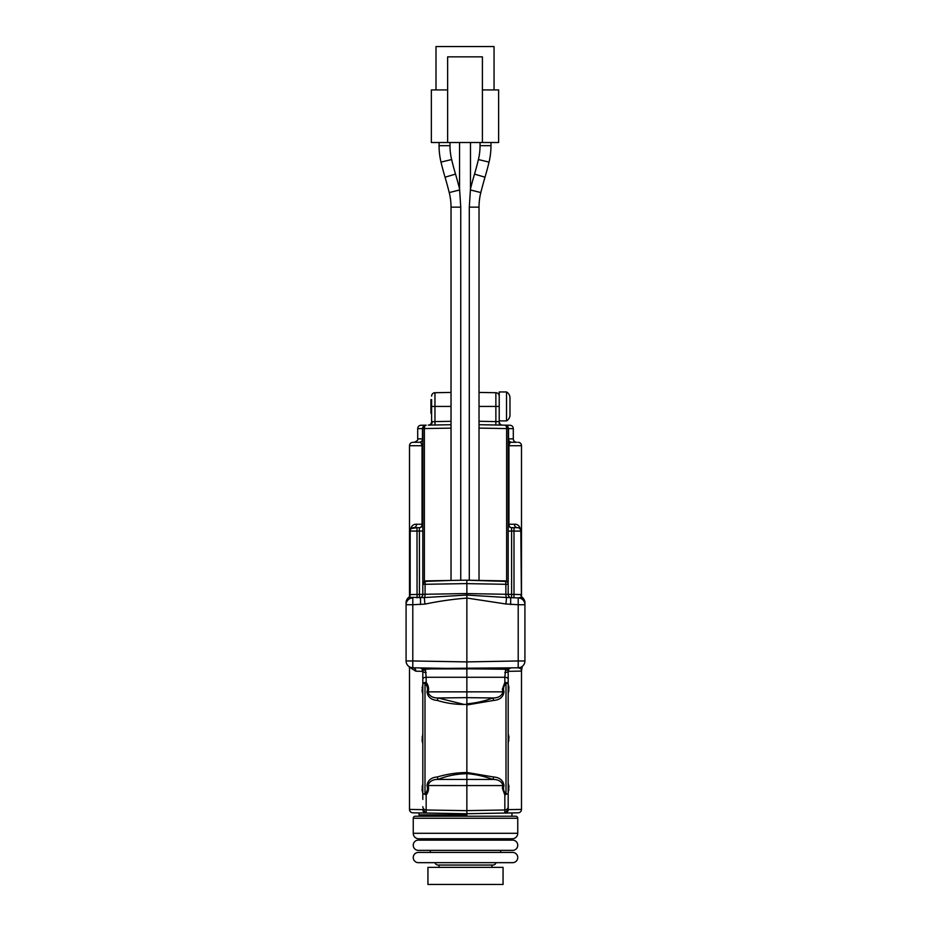 <?xml version="1.0" encoding="UTF-8"?>
<svg xmlns="http://www.w3.org/2000/svg" width="931" height="931" viewBox="0 0 931 931"><rect width="100%" height="100%" fill="white"/><g stroke="black" fill="none" stroke-linecap="round" stroke-linejoin="round"><path stroke-width="1.4" d="M417.693 428.667L417.693 438.873L422.476 438.873L422.476 428.586L417.693 428.667A3.41 3.41 0 0 1 421.045 425.246L426.165 425.164A3.41 1.874 89 0 0 424.361 428.574L424.361 581.433L451.023 580.444L451.023 207.148A60.259 60.259 0 0 0 449.231 192.566A370.864 370.864 0 0 0 445.041 177.204A297.932 297.932 0 0 1 441.003 162.099A70.523 70.523 0 0 1 439.071 145.678L439.071 142.513M459.553 142.513L459.553 188.83L460.752 207.148L459.553 188.83A381.791 381.791 0 0 0 455.527 174.109A287.004 287.004 0 0 1 451.628 159.55A59.596 59.596 0 0 1 449.999 145.678L449.999 142.513M469.294 580.257L469.294 207.148L470.481 188.83L469.294 207.148L479.023 207.148A60.259 60.259 0 0 1 480.815 192.566A370.864 370.864 0 0 1 485.004 177.204A297.932 297.932 0 0 0 489.043 162.099A70.523 70.523 0 0 0 490.974 145.678L490.974 142.513M470.481 142.513L470.481 188.83A381.791 381.791 0 0 1 474.519 174.109A287.004 287.004 0 0 0 478.406 159.55A59.596 59.596 0 0 0 480.047 145.678L480.047 142.513M460.752 580.269L460.752 207.148L451.023 207.148M482.409 142.513L447.636 142.513L447.636 56.861L482.409 56.861L482.409 142.513L498.62 142.513L498.62 89.923L482.409 89.923M447.636 89.923L431.356 89.923L431.356 142.513L447.636 142.513M435.999 89.923L435.999 46.55L494.047 46.55L494.047 89.923M430.052 852.424A2.048 2.048 0 0 0 430.052 850.375M500.948 852.424A2.048 2.048 0 0 1 500.948 850.375M415.296 816.219L515.704 816.219A2.048 2.048 0 0 1 517.752 818.268L517.752 833.292A5.458 5.458 0 0 1 512.283 838.761L418.717 838.761A5.458 5.458 0 0 1 413.248 833.292L413.248 818.268A2.048 2.048 0 0 1 415.296 816.219L515.704 816.219M496.072 862.665A3.41 3.41 0 0 1 492.813 865.05L438.187 865.05A3.41 3.41 0 0 1 434.928 862.665M500.785 840.123A2.048 2.048 0 0 1 502.717 838.761M430.215 840.123A2.048 2.048 0 0 0 428.283 838.761M418.38 850.375L512.62 850.375A5.121 5.121 0 0 0 517.752 845.243A5.121 5.121 0 0 0 512.62 840.123L418.38 840.123A5.121 5.121 0 0 0 413.248 845.243A5.121 5.121 0 0 0 418.927 850.34M418.927 852.447A5.121 5.121 0 0 0 413.248 857.544A5.121 5.121 0 0 0 418.38 862.665L512.62 862.665A5.121 5.121 0 0 0 517.752 857.544A5.121 5.121 0 0 0 512.62 852.424L418.38 852.424M436.72 884.45L427.934 884.45L427.934 867.378L503.066 867.378L503.066 884.45L436.72 884.45M431.612 413.271L430.925 413.271L430.925 399.608L431.612 399.608L431.612 406.44L431.612 399.608M506.534 391.951L506.534 420.917A6.889 6.889 0 0 0 509.979 414.947L509.979 397.921A6.889 6.889 0 0 0 506.534 391.951L499.225 391.951L499.225 420.917L506.534 420.917M509.979 400.283L509.979 403.705M509.979 407.801L509.979 412.584M466.862 581.27L466.862 813.764L426.165 813.054L441.538 813.322L426.165 813.054L422.814 809.644L409.5 809.411L409.5 667.736L410.943 667.352M409.5 596.631L409.5 445.705C409.698 443.633 410.839 442.493 412.91 442.295L419.404 442.295L412.91 442.295M422.814 793.154L422.046 789.93L422.814 783.285M422.814 743.636L422.046 740.413L422.814 733.768M422.814 694.13L422.046 690.895L422.814 684.25M422.814 799.415L422.814 671.321L415.843 671.204L410.338 667.748M409.5 809.411A3.41 3.41 0 0 0 412.852 812.821L437.093 813.24M466.862 810.668L426.165 809.982L426.165 813.054A3.41 3.41 0 0 1 422.814 809.644A3.41 3.41 0 0 0 426.165 813.054L412.852 812.821M466.862 813.764L466.862 814.858L419.055 814.858L419.055 812.926L466.862 813.764L466.862 816.219M422.476 428.586C422.755 426.456 423.989 425.316 426.165 425.164L421.045 425.246M422.814 793.934L425.002 793.934L425.002 683.47L422.814 683.47L422.814 678.001L422.814 683.47A3.41 1.012 0 0 1 426.165 682.458C428.481 685.391 429.121 688.684 428.085 692.338C429.54 696.155 432.892 698.041 438.14 697.982L464.127 704.441C454.945 704.488 446.019 703.149 437.349 700.438C431.239 699.972 427.783 697.121 426.98 691.861C428.016 688.672 427.352 685.868 425.002 683.47A3.41 0.826 -40.4 0 1 426.165 682.458L426.165 677.279L504.835 677.279L505.638 669.249L466.943 668.795L500.04 668.505L508.803 669.366L508.186 671.321L508.186 809.633L521.5 809.4A3.41 3.41 0 0 1 518.148 812.821L504.835 813.054A3.41 3.41 0 0 0 508.186 809.633L508.186 777.024M419.404 816.219L419.055 814.858M466.862 815.195L419.404 815.195M425.002 793.934C427.352 791.525 428.016 788.732 426.98 785.543C427.783 780.283 431.239 777.42 437.349 776.966C446.868 774.115 456.714 772.637 466.862 772.532M466.862 704.302L464.127 704.441M435.021 421.592L435.021 425.002L451.023 424.722L428.248 425.118A3.41 3.41 0 0 0 431.612 421.708L431.612 406.44L434.963 406.44L434.963 421.592L451.023 421.312M466.862 668.737L423.838 667.981A3.41 1.222 -89 0 1 424.583 668.726L422.197 669.366A3.41 3.41 0 0 1 422.814 671.321L422.197 669.366A3.41 3.41 0 0 0 419.462 667.911L466.862 668.737L412.794 667.795L412.794 660.963L466.862 661.906L518.206 660.963L518.206 667.795L430.948 668.505A3.41 1.129 90 0 0 431.484 668.912L425.362 669.249L426.165 677.279A3.41 1.804 0 0 0 422.814 679.071M425.362 669.249A3.41 2.083 73.8 0 1 424.583 668.726L430.948 668.505M424.955 670.099A3.41 2.444 -34.9 0 1 422.197 669.366A3.41 3.41 0 0 1 422.814 671.321L422.814 678.001M431.612 396.129A3.41 3.41 0 0 1 434.963 392.719L434.963 406.44L451.023 406.44M410.175 531.834C410.676 526.539 412.805 524.013 416.576 524.246A3.41 2.979 -90 0 1 413.597 527.668L419.404 527.668A3.41 3.41 0 0 0 422.814 524.246L422.046 524.246L422.046 445.705C421.324 442.853 420.44 441.713 419.404 442.295A3.41 3.41 0 0 0 422.814 438.873L422.476 438.873A3.41 3.072 -90 0 1 419.404 442.295L414.272 442.295C417.135 441.038 418.275 439.898 417.693 438.873M411.362 528.494L417.007 527.668L413.597 527.668A3.41 3.41 0 0 0 410.175 531.077L410.175 594.583L422.814 594.362L422.814 428.574A3.41 3.41 0 0 1 426.165 425.164L423.861 426.119L422.814 428.574L451.023 428.132M464.138 580.211C443.482 580.572 443.482 580.572 464.138 580.211L466.862 580.164L466.862 582.212M466.862 583.586L425.071 584.296A3.41 1.152 -91 0 1 426.165 580.874L466.862 580.164C487.518 580.572 487.518 580.572 466.862 580.211L506.639 581.433L506.639 428.574L479.023 428.109M408.814 597.318A6.831 6.831 0 0 0 406.079 602.776L406.079 604.719L406.079 602.776A6.831 6.831 0 0 1 408.814 597.318A3.41 3.41 0 0 0 410.175 594.583A3.41 3.41 0 0 1 408.814 597.318L424.292 597.562A3.41 1.152 89 0 0 425.071 594.281L466.862 593.536M466.862 598.098C452.803 599.203 438.827 601.205 424.932 604.114L412.794 604.719L412.794 660.963L406.079 660.963L406.079 604.719A6.831 6.831 0 0 1 412.794 597.888L412.794 604.719L406.079 604.719A6.831 6.831 0 0 1 412.794 597.888M415.843 671.204A3.41 3.026 -89 0 0 412.875 667.795L419.462 667.911M419.462 597.772A3.41 3.41 0 0 0 422.814 594.362A3.41 3.41 0 0 1 419.462 597.772L419.404 527.668A3.41 2.653 90 0 0 422.046 524.246L416.576 524.246M422.814 531.077L417.007 531.077L416.983 527.668M424.361 581.433L422.814 584.296A3.41 3.41 0 0 1 426.165 580.874A3.41 3.41 0 0 0 422.814 584.296L425.071 584.296L425.071 594.281L422.814 594.362M424.932 604.114L424.292 597.562L466.862 595.049M429.505 425.106A3.41 2.781 89 0 0 432.24 421.685L434.963 421.592L434.963 425.002M406.079 660.963A6.831 6.831 0 0 0 412.794 667.795A6.831 6.831 0 0 1 406.079 660.963M420.533 597.76L420.533 604.591M466.862 773.708C456.737 773.882 447.159 775.779 438.14 779.422C432.892 779.352 429.54 781.237 428.085 785.077C429.121 788.72 428.481 792.013 426.165 794.946L426.165 809.982A3.41 3.293 180 0 1 422.814 806.688M466.862 668.912L431.484 668.912L466.862 668.912M466.862 810.622L504.835 809.982L504.835 794.946L502.368 788.22L502.903 785.101C501.425 781.272 498.073 779.398 492.825 779.456L438.14 779.422A3.41 0.838 -102.7 0 1 437.349 776.966M466.862 703.848C475.927 703.045 484.586 701.078 492.848 697.971C498.085 698.029 501.437 696.155 502.903 692.315L502.368 689.184L504.835 682.458A3.41 0.826 40.4 0 1 505.999 683.47C503.648 685.868 502.984 688.661 504.02 691.849C503.205 697.11 499.749 699.961 493.639 700.426L466.862 704.988L466.862 772.462L493.616 777.001C499.726 777.455 503.194 780.318 504.008 785.578L426.98 785.543M424.827 794.387L426.165 794.946M437.349 700.438A3.41 0.838 -77.3 0 1 438.14 697.982L466.862 697.633M426.98 691.861L504.02 691.849M422.814 671.321A3.41 1.175 0 0 0 426.165 672.496M508.186 442.295L511.596 442.295A3.41 3.41 0 0 1 508.186 438.873L508.524 438.873A3.41 3.072 -90 0 0 511.596 442.295L516.728 442.295A3.41 3.41 0 0 1 513.307 438.873L513.307 428.667L508.524 428.586L508.524 438.873L513.307 438.873M479.023 406.44L495.862 406.44L495.862 392.719A3.41 3.41 0 0 1 499.225 396.129M495.862 392.719L479.023 392.428M490.649 813.298L518.148 812.821M513.307 428.667A3.41 3.41 0 0 0 509.955 425.246L499.225 425.06L499.225 421.592L495.862 421.592L495.862 406.44L499.225 406.44L499.225 421.592M479.023 421.289L495.862 421.592L495.862 425.002L479.023 424.711L509.955 425.246M508.524 428.574L508.186 428.574A3.41 3.41 0 0 0 504.835 425.164A3.41 3.41 0 0 1 508.186 428.574L506.639 428.574A3.41 1.874 -89 0 0 504.835 425.164C506.999 425.316 508.233 426.456 508.524 428.574L508.186 428.586M518.09 442.295A3.41 3.41 0 0 1 521.5 445.705L508.954 445.705L508.954 524.246A3.41 2.653 -90 0 0 511.596 527.668L517.403 527.668A3.41 2.979 90 0 1 514.424 524.246C518.195 524.013 520.336 526.539 520.825 531.834M522.279 666.352L521.5 671.088C521.639 668.97 520.243 667.876 517.31 667.806L517.717 667.795M504.008 785.578C502.984 788.755 503.648 791.536 505.999 793.934L508.186 793.934M482.828 580.49L504.835 580.874A3.41 1.106 91 0 1 505.87 584.296L466.862 583.632L466.862 593.582L505.87 594.281A3.41 1.106 -89 0 0 506.569 597.516L518.206 597.888L522.023 597.178M466.862 598.039L466.862 595.072L506.569 597.516L505.882 603.986L466.862 598.039M514.052 527.668L513.993 531.077L511.596 531.077L511.596 594.362L513.993 594.409L513.993 531.077L520.825 531.077A3.41 3.41 0 0 0 517.403 527.668C519.242 527.528 520.382 528.668 520.825 531.077L521.407 596.492M521.5 671.088L508.186 671.332A3.41 3.41 0 0 1 511.538 667.911L507.162 667.981A3.41 1.222 -91 0 0 506.417 668.726A3.41 2.083 -73.8 0 1 505.638 669.249M508.186 684.25L508.954 687.485L508.186 694.13M508.186 733.768L508.954 736.991L508.186 743.636M508.186 783.285L508.954 786.509L508.186 793.154M508.186 428.574L508.186 594.362L511.596 594.362L511.538 597.772A3.41 3.41 0 0 1 508.186 594.362A3.41 3.41 0 0 0 511.538 597.772A3.41 3.41 0 0 1 508.186 594.362L505.87 594.281L505.87 584.296L508.186 584.296A3.41 3.41 0 0 0 504.835 580.874M499.225 421.708A3.41 3.41 0 0 0 502.577 425.118L495.804 425.002M518.206 597.888L518.206 604.719L524.921 604.719A6.831 6.831 0 0 0 518.206 597.888A6.831 6.831 0 0 1 524.921 604.719L524.921 660.963L518.206 660.963L518.206 604.719L505.882 603.986M508.186 671.6L508.186 671.321A3.41 3.41 0 0 1 508.803 669.366A3.41 2.444 34.8 0 1 506.033 670.099M466.862 813.717L504.835 813.054A3.41 3.41 0 0 0 508.186 809.633L504.835 813.054L504.835 809.982A3.41 3.293 180 0 0 508.186 806.688M511.596 442.295C510.56 441.713 509.676 442.853 508.954 445.705L508.186 445.705M508.186 531.077L511.596 531.077L511.596 527.668A3.41 3.41 0 0 1 508.186 524.246L514.424 524.246M513.935 597.818L513.993 594.409L520.825 594.583A3.41 3.41 0 0 0 522.175 597.306C527.039 603.975 524.002 601.892 524.898 602.729L524.921 603.637A6.831 6.482 180 0 0 520.487 597.574M510.677 597.76L510.677 604.591M518.206 667.795A6.831 6.831 0 0 0 524.921 660.963M493.616 777.001A3.41 0.838 102.7 0 1 492.825 779.456C484.632 776.373 475.985 774.417 466.862 773.614M498.388 668.912L499.505 668.912A3.41 1.129 -90 0 0 500.04 668.505M466.862 697.645L492.848 697.971A3.41 0.838 77.3 0 1 493.639 700.426M508.186 679.071A3.41 1.804 0 0 0 504.835 677.279L504.835 682.458A3.41 1.012 0 0 1 508.186 683.47L505.999 683.47L505.999 793.934M504.835 672.496A3.41 1.175 0 0 0 508.186 671.321M504.835 794.946L506.173 794.387M445.041 177.204L455.527 174.109M449.231 192.566L459.693 189.947M470.353 189.947L480.815 192.566M474.519 174.109L485.004 177.204M478.406 159.55L489.043 162.099M480.047 145.678L490.974 145.678M439.071 145.678L449.999 145.678M441.003 162.099L451.628 159.55M517.752 818.268L413.248 818.268M517.752 833.292L413.248 833.292M422.814 445.705L409.5 445.705M422.476 428.574L422.814 428.574A3.41 3.41 0 0 1 426.165 425.164M410.175 531.077L417.007 531.077L417.065 597.818M431.612 421.708L432.24 421.685L431.612 421.708M422.814 687.485L422.046 687.485M422.814 690.895L422.046 690.895M422.814 736.991L422.046 736.991M422.814 740.413L422.046 740.413M422.814 786.509L422.046 786.509M422.814 789.93L422.046 789.93M520.825 531.077A3.41 3.41 0 0 0 517.403 527.668M511.596 527.668A3.41 3.41 0 0 1 508.186 524.246M524.863 602.741A6.831 6.82 127.2 0 0 522.175 597.306M508.954 687.485L508.186 687.485M508.954 690.895L508.186 690.895M508.954 736.991L508.186 736.991M508.954 740.413L508.186 740.413M508.954 786.509L508.186 786.509M508.954 789.93L508.186 789.93M479.023 580.432L479.023 207.148M439.036 865.05L439.036 867.378M491.964 865.05L491.964 867.378M434.963 392.719L451.023 392.44M409.07 666.608L409.5 667.736M409.64 596.422L409.14 597.039M521.5 809.4L521.5 671.042M521.5 596.631L521.5 445.705M511.945 816.219L511.945 812.926"/></g></svg>
